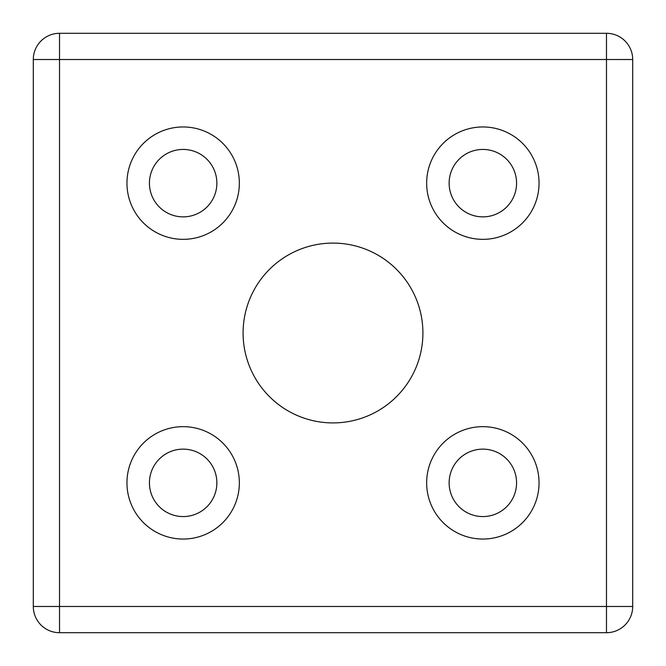 <?xml version="1.0" encoding="UTF-8"?>
<svg xmlns="http://www.w3.org/2000/svg" width="666" height="666" viewBox="0 0 666 666"><rect width="100%" height="100%" fill="white"/><g stroke="black" fill="none" stroke-linecap="round" stroke-linejoin="round"><path stroke-width="1" d="M516.566 482.85A33.716 33.716 0 0 0 482.85 449.134A33.716 33.716 0 0 0 449.134 482.85A33.716 33.716 0 0 0 482.85 516.566A33.716 33.716 0 0 0 516.566 482.85M426.656 482.85A56.194 56.194 0 0 1 482.85 426.656A56.194 56.194 0 0 1 539.044 482.85A56.194 56.194 0 0 1 482.85 539.044A56.194 56.194 0 0 1 426.656 482.85M216.866 183.15A33.716 33.716 0 0 0 183.15 149.434A33.716 33.716 0 0 0 149.434 183.15A33.716 33.716 0 0 0 183.15 216.866A33.716 33.716 0 0 0 216.866 183.15M126.956 183.15A56.194 56.194 0 0 1 183.15 126.956A56.194 56.194 0 0 1 239.344 183.15A56.194 56.194 0 0 1 183.15 239.344A56.194 56.194 0 0 1 126.956 183.15M216.866 482.85A33.716 33.716 0 0 0 183.15 449.134A33.716 33.716 0 0 0 149.434 482.85A33.716 33.716 0 0 0 183.15 516.566A33.716 33.716 0 0 0 216.866 482.85M126.956 482.85A56.194 56.194 0 0 1 183.15 426.656A56.194 56.194 0 0 1 239.344 482.85A56.194 56.194 0 0 1 183.15 539.044A56.194 56.194 0 0 1 126.956 482.85M516.566 183.15A33.716 33.716 0 0 0 482.85 149.434A33.716 33.716 0 0 0 449.134 183.15A33.716 33.716 0 0 0 482.85 216.866A33.716 33.716 0 0 0 516.566 183.15M426.656 183.15A56.194 56.194 0 0 1 482.85 126.956A56.194 56.194 0 0 1 539.044 183.15A56.194 56.194 0 0 1 482.85 239.344A56.194 56.194 0 0 1 426.656 183.15M422.91 333A89.91 89.91 0 0 1 333 422.91A89.91 89.91 0 0 1 243.09 333A89.91 89.91 0 0 1 333 243.09A89.91 89.91 0 0 1 422.91 333M632.7 59.524A26.224 26.224 0 0 0 606.476 33.3L59.524 33.3A26.224 26.224 0 0 0 33.3 59.524L33.3 606.476A26.224 26.224 0 0 0 59.524 632.7L606.476 632.7A26.224 26.224 0 0 0 632.7 606.476L632.7 59.524L606.476 59.524L606.476 33.3M59.524 632.7L59.524 59.524L33.3 59.524M632.7 606.476L606.476 606.476L606.476 59.524L59.524 59.524L59.524 33.3M606.476 632.7L606.476 606.476L33.3 606.476"/></g></svg>
